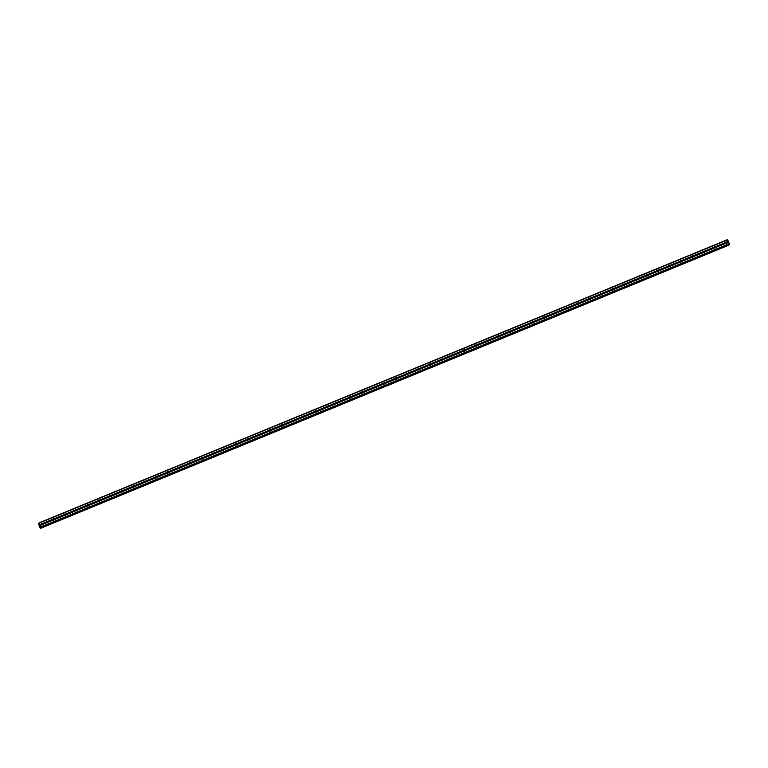 <?xml version="1.0" encoding="UTF-8"?>
<svg xmlns="http://www.w3.org/2000/svg" width="768" height="768" viewBox="0 0 768 768"><rect width="100%" height="100%" fill="white"/><g stroke="black" fill="none" stroke-linecap="round" stroke-linejoin="round"><path stroke-width="1.15" d="M727.027 241.882L727.123 241.987A0.758 0.701 -148.6 0 1 727.411 242.592L727.421 242.678A0.758 0.701 -148.6 0 1 726.355 243.12L726.221 243.082A0.758 0.701 -148.6 0 1 725.933 242.477L725.962 242.323A0.758 0.701 -148.6 0 1 727.027 241.882L728.4 241.315L727.469 239.645L39.091 522.864L39.024 523.766M715.622 246.576L715.709 246.682A0.758 0.701 -148.6 0 1 716.006 247.286L716.006 247.373A0.758 0.701 -148.6 0 1 714.95 247.814L714.816 247.776A0.758 0.701 -148.6 0 1 714.518 247.171L714.557 247.018A0.758 0.701 -148.6 0 1 715.622 246.576L725.962 242.323M704.208 251.27L704.304 251.376A0.758 0.701 -148.6 0 1 704.592 251.981L704.602 252.067A0.758 0.701 -148.6 0 1 703.536 252.509L703.402 252.47A0.758 0.701 -148.6 0 1 703.114 251.866L703.152 251.712A0.758 0.701 -148.6 0 1 704.208 251.27L714.557 247.018M692.803 255.965L692.89 256.07A0.758 0.701 -148.6 0 1 693.187 256.675L693.187 256.762A0.758 0.701 -148.6 0 1 692.131 257.203L691.997 257.165A0.758 0.701 -148.6 0 1 691.699 256.56L691.738 256.406A0.758 0.701 -148.6 0 1 692.803 255.965L703.152 251.712M681.389 260.659L681.485 260.765A0.758 0.701 -148.6 0 1 681.773 261.37L681.782 261.456A0.758 0.701 -148.6 0 1 680.717 261.898L680.582 261.859A0.758 0.701 -148.6 0 1 680.294 261.254L680.333 261.101A0.758 0.701 -148.6 0 1 681.389 260.659L691.738 256.406M669.984 265.354L670.07 265.459A0.758 0.701 -148.6 0 1 670.368 266.064L670.378 266.15A0.758 0.701 -148.6 0 1 669.312 266.592L669.178 266.554A0.758 0.701 -148.6 0 1 668.88 265.949L668.918 265.795A0.758 0.701 -148.6 0 1 669.984 265.354L680.333 261.101M658.57 270.048L658.666 270.154A0.758 0.701 -148.6 0 1 658.954 270.758L658.963 270.845A0.758 0.701 -148.6 0 1 657.898 271.286L657.773 271.248A0.758 0.701 -148.6 0 1 657.475 270.643L657.514 270.49A0.758 0.701 -148.6 0 1 658.57 270.048L668.918 265.795M647.165 274.742L647.251 274.848A0.758 0.701 -148.6 0 1 647.549 275.453L647.558 275.539A0.758 0.701 -148.6 0 1 646.493 275.981L646.358 275.942A0.758 0.701 -148.6 0 1 646.061 275.338L646.099 275.184A0.758 0.701 -148.6 0 1 647.165 274.742L657.514 270.49M635.75 279.437L635.846 279.542A0.758 0.701 -148.6 0 1 636.134 280.147L636.144 280.234A0.758 0.701 -148.6 0 1 635.078 280.675L634.954 280.637A0.758 0.701 -148.6 0 1 634.656 280.032L634.694 279.869A0.758 0.701 -148.6 0 1 635.75 279.437L646.099 275.184M624.346 284.131L624.432 284.237A0.758 0.701 -148.6 0 1 624.73 284.842L624.739 284.928A0.758 0.701 -148.6 0 1 623.674 285.37L623.539 285.331A0.758 0.701 -148.6 0 1 623.251 284.726L623.28 284.563A0.758 0.701 -148.6 0 1 624.346 284.131L634.694 279.869M612.931 288.826L613.027 288.931A0.758 0.701 -148.6 0 1 613.315 289.536L613.325 289.622A0.758 0.701 -148.6 0 1 612.259 290.064L612.134 290.026A0.758 0.701 -148.6 0 1 611.837 289.421L611.875 289.258A0.758 0.701 -148.6 0 1 612.931 288.826L623.28 284.563M601.526 293.52L601.613 293.626A0.758 0.701 -148.6 0 1 601.91 294.23L601.92 294.317A0.758 0.701 -148.6 0 1 600.854 294.758L600.72 294.72A0.758 0.701 -148.6 0 1 600.432 294.115L600.461 293.952A0.758 0.701 -148.6 0 1 601.526 293.52L611.875 289.258M590.112 298.214L590.208 298.32A0.758 0.701 -148.6 0 1 590.496 298.925L590.506 299.011A0.758 0.701 -148.6 0 1 589.44 299.453L589.315 299.414A0.758 0.701 -148.6 0 1 589.018 298.81L589.056 298.646A0.758 0.701 -148.6 0 1 590.112 298.214L600.461 293.952M578.707 302.909L578.794 303.014A0.758 0.701 -148.6 0 1 579.091 303.619L579.101 303.706A0.758 0.701 -148.6 0 1 578.035 304.147L577.901 304.109A0.758 0.701 -148.6 0 1 577.613 303.504L577.642 303.341A0.758 0.701 -148.6 0 1 578.707 302.909L589.056 298.646M567.293 307.603L567.389 307.709A0.758 0.701 -148.6 0 1 567.677 308.314L567.686 308.4A0.758 0.701 -148.6 0 1 566.621 308.842L566.496 308.794A0.758 0.701 -148.6 0 1 566.198 308.198L566.237 308.035A0.758 0.701 -148.6 0 1 567.293 307.603L577.642 303.341M555.888 312.298L555.974 312.403A0.758 0.701 -148.6 0 1 556.272 313.008L556.282 313.094A0.758 0.701 -148.6 0 1 555.216 313.536L555.082 313.488A0.758 0.701 -148.6 0 1 554.794 312.893L554.822 312.73A0.758 0.701 -148.6 0 1 555.888 312.298L566.237 308.035M544.474 316.992L544.57 317.098A0.758 0.701 -148.6 0 1 544.858 317.702L544.867 317.789A0.758 0.701 -148.6 0 1 543.802 318.23L543.677 318.182A0.758 0.701 -148.6 0 1 543.379 317.587L543.418 317.424A0.758 0.701 -148.6 0 1 544.474 316.992L554.822 312.73M533.069 321.686L533.155 321.792A0.758 0.701 -148.6 0 1 533.453 322.397L533.462 322.483A0.758 0.701 -148.6 0 1 532.397 322.925L532.262 322.877A0.758 0.701 -148.6 0 1 531.974 322.282L532.003 322.118A0.758 0.701 -148.6 0 1 533.069 321.686L543.418 317.424M521.664 326.381L521.75 326.486A0.758 0.701 -148.6 0 1 522.038 327.091L522.048 327.178A0.758 0.701 -148.6 0 1 520.992 327.61L520.858 327.571A0.758 0.701 -148.6 0 1 520.56 326.976L520.598 326.813A0.758 0.701 -148.6 0 1 521.664 326.381L532.003 322.118M510.25 331.075L510.336 331.181A0.758 0.701 -148.6 0 1 510.634 331.786L510.643 331.872A0.758 0.701 -148.6 0 1 509.578 332.304L509.443 332.266A0.758 0.701 -148.6 0 1 509.155 331.67L509.184 331.507A0.758 0.701 -148.6 0 1 510.25 331.075L520.598 326.813M498.845 335.77L498.931 335.875A0.758 0.701 -148.6 0 1 499.219 336.48L499.229 336.566A0.758 0.701 -148.6 0 1 498.173 336.998L498.038 336.96A0.758 0.701 -148.6 0 1 497.741 336.365L497.779 336.202A0.758 0.701 -148.6 0 1 498.845 335.77L509.184 331.507M487.43 340.464L487.517 340.57A0.758 0.701 -148.6 0 1 487.814 341.165L487.824 341.261A0.758 0.701 -148.6 0 1 486.758 341.693L486.624 341.654A0.758 0.701 -148.6 0 1 486.336 341.059L486.365 340.896A0.758 0.701 -148.6 0 1 487.43 340.464L497.779 336.202M476.026 345.158L476.112 345.264A0.758 0.701 -148.6 0 1 476.4 345.859L476.41 345.955A0.758 0.701 -148.6 0 1 475.354 346.387L475.219 346.349A0.758 0.701 -148.6 0 1 474.922 345.754L474.96 345.59A0.758 0.701 -148.6 0 1 476.026 345.158L486.365 340.896M464.611 349.853L464.698 349.958A0.758 0.701 -148.6 0 1 464.995 350.554L465.005 350.65A0.758 0.701 -148.6 0 1 463.939 351.082L463.805 351.043A0.758 0.701 -148.6 0 1 463.517 350.448L463.546 350.285A0.758 0.701 -148.6 0 1 464.611 349.853L474.96 345.59M453.206 354.547L453.293 354.653A0.758 0.701 -148.6 0 1 453.59 355.248L453.59 355.344A0.758 0.701 -148.6 0 1 452.534 355.776L452.4 355.738A0.758 0.701 -148.6 0 1 452.102 355.142L452.141 354.979A0.758 0.701 -148.6 0 1 453.206 354.547L463.546 350.285M441.792 359.242L441.878 359.347A0.758 0.701 -148.6 0 1 442.176 359.942L442.186 360.038A0.758 0.701 -148.6 0 1 441.12 360.47L440.986 360.432A0.758 0.701 -148.6 0 1 440.698 359.837L440.726 359.674A0.758 0.701 -148.6 0 1 441.792 359.242L452.141 354.979M430.387 363.936L430.474 364.042A0.758 0.701 -148.6 0 1 430.771 364.637L430.771 364.733A0.758 0.701 -148.6 0 1 429.715 365.165L429.581 365.126A0.758 0.701 -148.6 0 1 429.283 364.531L429.322 364.368A0.758 0.701 -148.6 0 1 430.387 363.936L440.726 359.674M418.973 368.63L419.069 368.736A0.758 0.701 -148.6 0 1 419.357 369.331L419.366 369.427A0.758 0.701 -148.6 0 1 418.301 369.859L418.166 369.821A0.758 0.701 -148.6 0 1 417.878 369.226L417.907 369.062A0.758 0.701 -148.6 0 1 418.973 368.63L429.322 364.368M407.568 373.325L407.654 373.43A0.758 0.701 -148.6 0 1 407.952 374.026L407.952 374.122A0.758 0.701 -148.6 0 1 406.896 374.554L406.762 374.515A0.758 0.701 -148.6 0 1 406.464 373.92L406.502 373.757A0.758 0.701 -148.6 0 1 407.568 373.325L417.907 369.062M396.154 378.019L396.25 378.125A0.758 0.701 -148.6 0 1 396.538 378.72L396.547 378.816A0.758 0.701 -148.6 0 1 395.482 379.248L395.347 379.21A0.758 0.701 -148.6 0 1 395.059 378.614L395.088 378.451A0.758 0.701 -148.6 0 1 396.154 378.019L406.502 373.757M384.749 382.714L384.835 382.819A0.758 0.701 -148.6 0 1 385.133 383.414L385.133 383.51A0.758 0.701 -148.6 0 1 384.077 383.942L383.942 383.904A0.758 0.701 -148.6 0 1 383.645 383.309L383.683 383.146A0.758 0.701 -148.6 0 1 384.749 382.714L395.088 378.451M373.334 387.408L373.43 387.514A0.758 0.701 -148.6 0 1 373.718 388.109L373.728 388.205A0.758 0.701 -148.6 0 1 372.662 388.637L372.528 388.598A0.758 0.701 -148.6 0 1 372.24 388.003L372.269 387.84A0.758 0.701 -148.6 0 1 373.334 387.408L383.683 383.146M361.93 392.102L362.016 392.208A0.758 0.701 -148.6 0 1 362.314 392.803L362.314 392.899A0.758 0.701 -148.6 0 1 361.258 393.331L361.123 393.293A0.758 0.701 -148.6 0 1 360.826 392.698L360.864 392.534A0.758 0.701 -148.6 0 1 361.93 392.102L372.269 387.84M350.515 396.797L350.611 396.902A0.758 0.701 -148.6 0 1 350.899 397.498L350.909 397.594A0.758 0.701 -148.6 0 1 349.843 398.026L349.709 397.987A0.758 0.701 -148.6 0 1 349.421 397.392L349.459 397.229A0.758 0.701 -148.6 0 1 350.515 396.797L360.864 392.534M339.11 401.491L339.197 401.597A0.758 0.701 -148.6 0 1 339.494 402.192L339.494 402.288A0.758 0.701 -148.6 0 1 338.438 402.72L338.304 402.682A0.758 0.701 -148.6 0 1 338.006 402.086L338.045 401.923A0.758 0.701 -148.6 0 1 339.11 401.491L349.459 397.229M327.696 406.186L327.792 406.291A0.758 0.701 -148.6 0 1 328.08 406.886L328.09 406.982A0.758 0.701 -148.6 0 1 327.024 407.414L326.89 407.376A0.758 0.701 -148.6 0 1 326.602 406.781L326.64 406.618A0.758 0.701 -148.6 0 1 327.696 406.186L338.045 401.923M316.291 410.88L316.378 410.986A0.758 0.701 -148.6 0 1 316.675 411.581L316.685 411.677A0.758 0.701 -148.6 0 1 315.619 412.109L315.485 412.07A0.758 0.701 -148.6 0 1 315.187 411.475L315.226 411.312A0.758 0.701 -148.6 0 1 316.291 410.88L326.64 406.618M304.877 415.574L304.973 415.68A0.758 0.701 -148.6 0 1 305.261 416.275L305.27 416.371A0.758 0.701 -148.6 0 1 304.205 416.803L304.08 416.765A0.758 0.701 -148.6 0 1 303.782 416.17L303.821 416.006A0.758 0.701 -148.6 0 1 304.877 415.574L315.226 411.312M293.472 420.269L293.558 420.374A0.758 0.701 -148.6 0 1 293.856 420.97L293.866 421.066A0.758 0.701 -148.6 0 1 292.8 421.498L292.666 421.459A0.758 0.701 -148.6 0 1 292.368 420.864L292.406 420.701A0.758 0.701 -148.6 0 1 293.472 420.269L303.821 416.006M282.058 424.954L282.154 425.069A0.758 0.701 -148.6 0 1 282.442 425.664L282.451 425.76A0.758 0.701 -148.6 0 1 281.386 426.192L281.261 426.154A0.758 0.701 -148.6 0 1 280.963 425.558L281.002 425.395A0.758 0.701 -148.6 0 1 282.058 424.954L292.406 420.701M270.653 429.648L270.739 429.763A0.758 0.701 -148.6 0 1 271.037 430.358L271.046 430.454A0.758 0.701 -148.6 0 1 269.981 430.886L269.846 430.848A0.758 0.701 -148.6 0 1 269.558 430.253L269.587 430.09A0.758 0.701 -148.6 0 1 270.653 429.648L281.002 425.395M259.238 434.342L259.334 434.458A0.758 0.701 -148.6 0 1 259.622 435.053L259.632 435.149A0.758 0.701 -148.6 0 1 258.566 435.581L258.442 435.542A0.758 0.701 -148.6 0 1 258.144 434.947L258.182 434.784A0.758 0.701 -148.6 0 1 259.238 434.342L269.587 430.09M247.834 439.037L247.92 439.152A0.758 0.701 -148.6 0 1 248.218 439.747L248.227 439.843A0.758 0.701 -148.6 0 1 247.162 440.275L247.027 440.237A0.758 0.701 -148.6 0 1 246.739 439.642L246.768 439.478A0.758 0.701 -148.6 0 1 247.834 439.037L258.182 434.784M236.419 443.731L236.515 443.846A0.758 0.701 -148.6 0 1 236.803 444.442L236.813 444.538A0.758 0.701 -148.6 0 1 235.747 444.97L235.622 444.931A0.758 0.701 -148.6 0 1 235.325 444.336L235.363 444.173A0.758 0.701 -148.6 0 1 236.419 443.731L246.768 439.478M225.014 448.426L225.101 448.541A0.758 0.701 -148.6 0 1 225.398 449.136L225.408 449.232A0.758 0.701 -148.6 0 1 224.342 449.664L224.208 449.626A0.758 0.701 -148.6 0 1 223.92 449.03L223.949 448.867A0.758 0.701 -148.6 0 1 225.014 448.426L235.363 444.173M213.6 453.12L213.696 453.235A0.758 0.701 -148.6 0 1 213.984 453.83L213.994 453.926A0.758 0.701 -148.6 0 1 212.928 454.358L212.803 454.32A0.758 0.701 -148.6 0 1 212.506 453.725L212.544 453.562A0.758 0.701 -148.6 0 1 213.6 453.12L223.949 448.867M202.195 457.814L202.282 457.93A0.758 0.701 -148.6 0 1 202.579 458.525L202.589 458.621A0.758 0.701 -148.6 0 1 201.523 459.053L201.389 459.014A0.758 0.701 -148.6 0 1 201.101 458.419L201.13 458.256A0.758 0.701 -148.6 0 1 202.195 457.814L212.544 453.562M190.781 462.509L190.877 462.624A0.758 0.701 -148.6 0 1 191.165 463.219L191.174 463.315A0.758 0.701 -148.6 0 1 190.109 463.747L189.984 463.709A0.758 0.701 -148.6 0 1 189.686 463.114L189.725 462.95A0.758 0.701 -148.6 0 1 190.781 462.509L201.13 458.256M179.376 467.203L179.462 467.318A0.758 0.701 -148.6 0 1 179.76 467.914L179.77 468.01A0.758 0.701 -148.6 0 1 178.704 468.442L178.57 468.403A0.758 0.701 -148.6 0 1 178.282 467.808L178.31 467.645A0.758 0.701 -148.6 0 1 179.376 467.203L189.725 462.95M167.971 471.898L168.058 472.013A0.758 0.701 -148.6 0 1 168.346 472.608L168.355 472.694A0.758 0.701 -148.6 0 1 167.299 473.136L167.165 473.098A0.758 0.701 -148.6 0 1 166.867 472.502L166.906 472.339A0.758 0.701 -148.6 0 1 167.971 471.898L178.31 467.645M156.557 476.592L156.643 476.707A0.758 0.701 -148.6 0 1 156.941 477.302L156.95 477.389A0.758 0.701 -148.6 0 1 155.885 477.83L155.75 477.792A0.758 0.701 -148.6 0 1 155.462 477.197L155.491 477.034A0.758 0.701 -148.6 0 1 156.557 476.592L166.906 472.339M145.152 481.286L145.238 481.402A0.758 0.701 -148.6 0 1 145.526 481.997L145.536 482.083A0.758 0.701 -148.6 0 1 144.48 482.525L144.346 482.486A0.758 0.701 -148.6 0 1 144.048 481.891L144.086 481.728A0.758 0.701 -148.6 0 1 145.152 481.286L155.491 477.034M133.738 485.981L133.824 486.096A0.758 0.701 -148.6 0 1 134.122 486.691L134.131 486.778A0.758 0.701 -148.6 0 1 133.066 487.219L132.931 487.181A0.758 0.701 -148.6 0 1 132.643 486.586L132.672 486.422A0.758 0.701 -148.6 0 1 133.738 485.981L144.086 481.728M122.333 490.675L122.419 490.79A0.758 0.701 -148.6 0 1 122.707 491.386L122.717 491.472A0.758 0.701 -148.6 0 1 121.661 491.914L121.526 491.875A0.758 0.701 -148.6 0 1 121.229 491.28L121.267 491.117A0.758 0.701 -148.6 0 1 122.333 490.675L132.672 486.422M110.918 495.37L111.005 495.485A0.758 0.701 -148.6 0 1 111.302 496.08L111.312 496.166A0.758 0.701 -148.6 0 1 110.246 496.608L110.112 496.57A0.758 0.701 -148.6 0 1 109.824 495.974L109.853 495.811A0.758 0.701 -148.6 0 1 110.918 495.37L121.267 491.117M99.514 500.064L99.6 500.179A0.758 0.701 -148.6 0 1 99.898 500.774L99.898 500.861A0.758 0.701 -148.6 0 1 98.842 501.302L98.707 501.264A0.758 0.701 -148.6 0 1 98.41 500.669L98.448 500.506A0.758 0.701 -148.6 0 1 99.514 500.064L109.853 495.811M88.099 504.758L88.186 504.874A0.758 0.701 -148.6 0 1 88.483 505.469L88.493 505.555A0.758 0.701 -148.6 0 1 87.427 505.997L87.293 505.958A0.758 0.701 -148.6 0 1 87.005 505.354L87.034 505.2A0.758 0.701 -148.6 0 1 88.099 504.758L98.448 500.506M76.694 509.453L76.781 509.568A0.758 0.701 -148.6 0 1 77.078 510.163L77.078 510.25A0.758 0.701 -148.6 0 1 76.022 510.691L75.888 510.653A0.758 0.701 -148.6 0 1 75.59 510.048L75.629 509.894A0.758 0.701 -148.6 0 1 76.694 509.453L87.034 505.2M65.28 514.147L65.376 514.262A0.758 0.701 -148.6 0 1 65.664 514.858L65.674 514.944A0.758 0.701 -148.6 0 1 64.608 515.386L64.474 515.347A0.758 0.701 -148.6 0 1 64.186 514.742L64.214 514.589A0.758 0.701 -148.6 0 1 65.28 514.147L75.629 509.894M53.875 518.842L53.962 518.957A0.758 0.701 -148.6 0 1 54.259 519.552L54.259 519.638A0.758 0.701 -148.6 0 1 53.203 520.08L53.069 520.042A0.758 0.701 -148.6 0 1 52.771 519.437L52.81 519.283A0.758 0.701 -148.6 0 1 53.875 518.842L64.214 514.589M42.451 524.822A0.758 0.701 -148.6 0 1 41.789 524.774L41.654 524.736A0.758 0.701 -148.6 0 1 41.366 524.131L41.395 523.978A0.758 0.701 -148.6 0 1 42.461 523.536L42.557 523.651A0.758 0.701 -148.6 0 1 42.845 524.246L42.854 524.333A0.758 0.701 -148.6 0 1 42.451 524.822M726 242.794A1.181 1.104 -148.6 0 1 726.71 243.216M714.595 247.488A1.181 1.104 -148.6 0 1 715.306 247.91M703.181 252.182A1.181 1.104 -148.6 0 1 703.891 252.605M691.776 256.877A1.181 1.104 -148.6 0 1 692.486 257.299M680.362 261.571A1.181 1.104 -148.6 0 1 681.072 261.994M668.957 266.266A1.181 1.104 -148.6 0 1 669.667 266.688M657.542 270.96A1.181 1.104 -148.6 0 1 658.262 271.382M646.138 275.654A1.181 1.104 -148.6 0 1 646.848 276.077M634.723 280.349A1.181 1.104 -148.6 0 1 635.443 280.771M623.318 285.043A1.181 1.104 -148.6 0 1 624.029 285.466M611.904 289.738A1.181 1.104 -148.6 0 1 612.624 290.16M600.499 294.432A1.181 1.104 -148.6 0 1 601.21 294.854M589.085 299.126A1.181 1.104 -148.6 0 1 589.805 299.549M577.68 303.821A1.181 1.104 -148.6 0 1 578.39 304.243M566.266 308.515A1.181 1.104 -148.6 0 1 566.986 308.938M554.861 313.21A1.181 1.104 -148.6 0 1 555.571 313.632M543.446 317.904A1.181 1.104 -148.6 0 1 544.166 318.326M532.042 322.598A1.181 1.104 -148.6 0 1 532.752 323.021M520.627 327.293A1.181 1.104 -148.6 0 1 521.347 327.715M509.222 331.987A1.181 1.104 -148.6 0 1 509.933 332.41M497.808 336.682A1.181 1.104 -148.6 0 1 498.528 337.104M486.403 341.376A1.181 1.104 -148.6 0 1 487.114 341.798M474.989 346.07A1.181 1.104 -148.6 0 1 475.709 346.493M463.584 350.765A1.181 1.104 -148.6 0 1 464.294 351.187M452.179 355.459A1.181 1.104 -148.6 0 1 452.89 355.882M440.765 360.154A1.181 1.104 -148.6 0 1 441.475 360.576M429.36 364.848A1.181 1.104 -148.6 0 1 430.07 365.27M417.946 369.542A1.181 1.104 -148.6 0 1 418.656 369.965M406.541 374.237A1.181 1.104 -148.6 0 1 407.251 374.659M395.126 378.931A1.181 1.104 -148.6 0 1 395.837 379.354M383.722 383.626A1.181 1.104 -148.6 0 1 384.432 384.048M372.307 388.32A1.181 1.104 -148.6 0 1 373.018 388.742M360.902 393.014A1.181 1.104 -148.6 0 1 361.613 393.437M349.488 397.709A1.181 1.104 -148.6 0 1 350.198 398.131M338.083 402.403A1.181 1.104 -148.6 0 1 338.794 402.826M326.669 407.098A1.181 1.104 -148.6 0 1 327.379 407.52M315.264 411.792A1.181 1.104 -148.6 0 1 315.974 412.214M303.85 416.486A1.181 1.104 -148.6 0 1 304.57 416.909M292.445 421.181A1.181 1.104 -148.6 0 1 293.155 421.603M281.03 425.875A1.181 1.104 -148.6 0 1 281.75 426.298M269.626 430.57A1.181 1.104 -148.6 0 1 270.336 430.992M258.211 435.264A1.181 1.104 -148.6 0 1 258.931 435.677M246.806 439.958A1.181 1.104 -148.6 0 1 247.517 440.371M235.392 444.653A1.181 1.104 -148.6 0 1 236.112 445.066M223.987 449.347A1.181 1.104 -148.6 0 1 224.698 449.76M212.573 454.042A1.181 1.104 -148.6 0 1 213.293 454.454M201.168 458.736A1.181 1.104 -148.6 0 1 201.878 459.149M189.754 463.43A1.181 1.104 -148.6 0 1 190.474 463.843M178.349 468.125A1.181 1.104 -148.6 0 1 179.059 468.538M166.934 472.819A1.181 1.104 -148.6 0 1 167.654 473.232M155.53 477.514A1.181 1.104 -148.6 0 1 156.24 477.926M144.115 482.208A1.181 1.104 -148.6 0 1 144.835 482.621M132.71 486.902A1.181 1.104 -148.6 0 1 133.421 487.315M121.296 491.597A1.181 1.104 -148.6 0 1 122.016 492.01M109.891 496.291A1.181 1.104 -148.6 0 1 110.602 496.704M98.486 500.986A1.181 1.104 -148.6 0 1 99.197 501.398M87.072 505.68A1.181 1.104 -148.6 0 1 87.782 506.093M75.667 510.374A1.181 1.104 -148.6 0 1 76.378 510.787M64.253 515.069A1.181 1.104 -148.6 0 1 64.963 515.482M52.848 519.763A1.181 1.104 -148.6 0 1 53.558 520.176M41.434 524.458A1.181 1.104 -148.6 0 1 42.144 524.87M39.754 525.946L39.994 526.426L39.754 525.946M39.936 525.667L39.994 526.426M39.514 524.842L39.802 525.389M38.534 523.968L40.099 527.971L40.512 528.346L40.541 527.117L41.232 527.222L39.091 522.864M728.909 245.136L40.512 528.346L728.909 245.136L728.842 244.531M729.418 244.291L41.04 527.52L729.418 244.291L728.4 241.315M41.386 524.323A0.758 0.701 -148.6 0 1 42.307 524.861M42.461 523.536L52.81 519.283M39.302 523.046L727.67 239.827M40.032 524.534L41.395 523.978M42.557 523.651L52.771 519.437M42.845 524.246L53.069 520.042M42.854 524.333L53.203 520.08M52.8 519.629A0.758 0.701 -148.6 0 1 53.722 520.166M53.962 518.957L64.186 514.742M54.259 519.552L64.474 515.347M54.259 519.638L64.608 515.386M64.205 514.934A0.758 0.701 -148.6 0 1 65.126 515.472M65.376 514.262L75.59 510.048M65.664 514.858L75.888 510.653M65.674 514.944L76.022 510.691M75.619 510.24A0.758 0.701 -148.6 0 1 76.541 510.778M76.781 509.568L87.005 505.354M77.078 510.163L87.293 505.958M77.078 510.25L87.427 505.997M87.024 505.546A0.758 0.701 -148.6 0 1 87.946 506.083M88.186 504.874L98.41 500.669M88.483 505.469L98.707 501.264M88.493 505.555L98.842 501.302M98.438 500.851A0.758 0.701 -148.6 0 1 99.36 501.389M99.6 500.179L109.824 495.974M99.898 500.774L110.112 496.57M99.898 500.861L110.246 496.608M109.843 496.157A0.758 0.701 -148.6 0 1 110.765 496.694M111.005 495.485L121.229 491.28M111.302 496.08L121.526 491.875M111.312 496.166L121.661 491.914M121.258 491.462A0.758 0.701 -148.6 0 1 122.179 492M122.419 490.79L132.643 486.586M122.707 491.386L132.931 487.181M122.717 491.472L133.066 487.219M132.662 486.768A0.758 0.701 -148.6 0 1 133.584 487.306M133.824 486.096L144.048 481.891M134.122 486.691L144.346 482.486M134.131 486.778L144.48 482.525M144.067 482.074A0.758 0.701 -148.6 0 1 144.998 482.611M145.238 481.402L155.462 477.197M145.526 481.997L155.75 477.792M145.536 482.083L155.885 477.83M155.482 477.379A0.758 0.701 -148.6 0 1 156.403 477.917M156.643 476.707L166.867 472.502M156.941 477.302L167.165 473.098M156.95 477.389L167.299 473.136M166.886 472.685A0.758 0.701 -148.6 0 1 167.808 473.222M168.058 472.013L178.282 467.808M168.346 472.608L178.57 468.403M168.355 472.694L178.704 468.442M178.301 467.99A0.758 0.701 -148.6 0 1 179.222 468.528M179.462 467.318L189.686 463.114M179.76 467.914L189.984 463.709M179.77 468.01L190.109 463.747M189.706 463.296A0.758 0.701 -148.6 0 1 190.627 463.834M190.877 462.624L201.101 458.419M191.165 463.219L201.389 459.014M191.174 463.315L201.523 459.053M201.12 458.602A0.758 0.701 -148.6 0 1 202.042 459.139M202.282 457.93L212.506 453.725M202.579 458.525L212.803 454.32M202.589 458.621L212.928 454.358M212.525 453.907A0.758 0.701 -148.6 0 1 213.446 454.445M213.696 453.235L223.92 449.03M213.984 453.83L224.208 449.626M213.994 453.926L224.342 449.664M223.939 449.213A0.758 0.701 -148.6 0 1 224.861 449.75M225.101 448.541L235.325 444.336M225.398 449.136L235.622 444.931M225.408 449.232L235.747 444.97M235.344 444.518A0.758 0.701 -148.6 0 1 236.266 445.056M236.515 443.846L246.739 439.642M236.803 444.442L247.027 440.237M236.813 444.538L247.162 440.275M246.758 439.824A0.758 0.701 -148.6 0 1 247.68 440.362M247.92 439.152L258.144 434.947M248.218 439.747L258.442 435.542M248.227 439.843L258.566 435.581M258.163 435.13A0.758 0.701 -148.6 0 1 259.085 435.667M259.334 434.458L269.558 430.253M259.622 435.053L269.846 430.848M259.632 435.149L269.981 430.886M269.578 430.435A0.758 0.701 -148.6 0 1 270.499 430.973M270.739 429.763L280.963 425.558M271.037 430.358L281.261 426.154M271.046 430.454L281.386 426.192M280.982 425.741A0.758 0.701 -148.6 0 1 281.904 426.278M282.154 425.069L292.368 420.864M282.442 425.664L292.666 421.459M282.451 425.76L292.8 421.498M292.397 421.046A0.758 0.701 -148.6 0 1 293.318 421.584M293.558 420.374L303.782 416.17M293.856 420.97L304.08 416.765M293.866 421.066L304.205 416.803M303.802 416.352A0.758 0.701 -148.6 0 1 304.723 416.89M304.973 415.68L315.187 411.475M305.261 416.275L315.485 412.07M305.27 416.371L315.619 412.109M315.216 411.658A0.758 0.701 -148.6 0 1 316.138 412.195M316.378 410.986L326.602 406.781M316.675 411.581L326.89 407.376M316.685 411.677L327.024 407.414M326.621 406.963A0.758 0.701 -148.6 0 1 327.542 407.501M327.792 406.291L338.006 402.086M328.08 406.886L338.304 402.682M328.09 406.982L338.438 402.72M338.035 402.269A0.758 0.701 -148.6 0 1 338.957 402.806M339.197 401.597L349.421 397.392M339.494 402.192L349.709 397.987M339.494 402.288L349.843 398.026M349.44 397.574A0.758 0.701 -148.6 0 1 350.362 398.112M350.611 396.902L360.826 392.698M350.899 397.498L361.123 393.293M350.909 397.594L361.258 393.331M360.854 392.88A0.758 0.701 -148.6 0 1 361.776 393.418M362.016 392.208L372.24 388.003M362.314 392.803L372.528 388.598M362.314 392.899L372.662 388.637M372.259 388.186A0.758 0.701 -148.6 0 1 373.181 388.723M373.43 387.514L383.645 383.309M373.718 388.109L383.942 383.904M373.728 388.205L384.077 383.942M383.674 383.491A0.758 0.701 -148.6 0 1 384.595 384.029M384.835 382.819L395.059 378.614M385.133 383.414L395.347 379.21M385.133 383.51L395.482 379.248M395.078 378.797A0.758 0.701 -148.6 0 1 396 379.334M396.25 378.125L406.464 373.92M396.538 378.72L406.762 374.515M396.547 378.816L406.896 374.554M406.493 374.102A0.758 0.701 -148.6 0 1 407.414 374.64M407.654 373.43L417.878 369.226M407.952 374.026L418.166 369.821M407.952 374.122L418.301 369.859M417.898 369.408A0.758 0.701 -148.6 0 1 418.819 369.946M419.069 368.736L429.283 364.531M419.357 369.331L429.581 365.126M419.366 369.427L429.715 365.165M429.312 364.714A0.758 0.701 -148.6 0 1 430.234 365.251M430.474 364.042L440.698 359.837M430.771 364.637L440.986 360.432M430.771 364.733L441.12 360.47M440.717 360.019A0.758 0.701 -148.6 0 1 441.638 360.557M441.878 359.347L452.102 355.142M442.176 359.942L452.4 355.738M442.186 360.038L452.534 355.776M452.131 355.325A0.758 0.701 -148.6 0 1 453.053 355.862M453.293 354.653L463.517 350.448M453.59 355.248L463.805 351.043M453.59 355.344L463.939 351.082M463.536 350.63A0.758 0.701 -148.6 0 1 464.458 351.178M464.698 349.958L474.922 345.754M464.995 350.554L475.219 346.349M465.005 350.65L475.354 346.387M474.95 345.936A0.758 0.701 -148.6 0 1 475.872 346.483M476.112 345.264L486.336 341.059M476.4 345.859L486.624 341.654M476.41 345.955L486.758 341.693M486.355 341.242A0.758 0.701 -148.6 0 1 487.277 341.789M487.517 340.57L497.741 336.365M487.814 341.165L498.038 336.96M487.824 341.261L498.173 336.998M497.76 336.547A0.758 0.701 -148.6 0 1 498.691 337.094M498.931 335.875L509.155 331.67M499.219 336.48L509.443 332.266M499.229 336.566L509.578 332.304M509.174 331.853A0.758 0.701 -148.6 0 1 510.096 332.4M510.336 331.181L520.56 326.976M510.634 331.786L520.858 327.571M510.643 331.872L520.992 327.61M520.579 327.158A0.758 0.701 -148.6 0 1 521.501 327.706M521.75 326.486L531.974 322.282M522.038 327.091L532.262 322.877M522.048 327.178L532.397 322.925M531.994 322.464A0.758 0.701 -148.6 0 1 532.915 323.011M533.155 321.792L543.379 317.587M533.453 322.397L543.677 318.182M533.462 322.483L543.802 318.23M543.398 317.77A0.758 0.701 -148.6 0 1 544.32 318.317M544.57 317.098L554.794 312.893M544.858 317.702L555.082 313.488M544.867 317.789L555.216 313.536M554.813 313.075A0.758 0.701 -148.6 0 1 555.734 313.622M555.974 312.403L566.198 308.198M556.272 313.008L566.496 308.794M556.282 313.094L566.621 308.842M566.218 308.381A0.758 0.701 -148.6 0 1 567.139 308.928M567.389 307.709L577.613 303.504M567.677 308.314L577.901 304.109M567.686 308.4L578.035 304.147M577.632 303.686A0.758 0.701 -148.6 0 1 578.554 304.234M578.794 303.014L589.018 298.81M579.091 303.619L589.315 299.414M579.101 303.706L589.44 299.453M589.037 298.992A0.758 0.701 -148.6 0 1 589.958 299.539M590.208 298.32L600.432 294.115M590.496 298.925L600.72 294.72M590.506 299.011L600.854 294.758M600.451 294.298A0.758 0.701 -148.6 0 1 601.373 294.845M601.613 293.626L611.837 289.421M601.91 294.23L612.134 290.026M601.92 294.317L612.259 290.064M611.856 289.603A0.758 0.701 -148.6 0 1 612.778 290.15M613.027 288.931L623.251 284.726M613.315 289.536L623.539 285.331M613.325 289.622L623.674 285.37M623.27 284.909A0.758 0.701 -148.6 0 1 624.192 285.456M624.432 284.237L634.656 280.032M624.73 284.842L634.954 280.637M624.739 284.928L635.078 280.675M634.675 280.224A0.758 0.701 -148.6 0 1 635.597 280.762M635.846 279.542L646.061 275.338M636.134 280.147L646.358 275.942M636.144 280.234L646.493 275.981M646.09 275.53A0.758 0.701 -148.6 0 1 647.011 276.067M647.251 274.848L657.475 270.643M647.549 275.453L657.773 271.248M647.558 275.539L657.898 271.286M657.494 270.835A0.758 0.701 -148.6 0 1 658.416 271.373M658.666 270.154L668.88 265.949M658.954 270.758L669.178 266.554M658.963 270.845L669.312 266.592M668.909 266.141A0.758 0.701 -148.6 0 1 669.83 266.678M670.07 265.459L680.294 261.254M670.368 266.064L680.582 261.859M670.378 266.15L680.717 261.898M680.314 261.446A0.758 0.701 -148.6 0 1 681.235 261.984M681.485 260.765L691.699 256.56M681.773 261.37L691.997 257.165M681.782 261.456L692.131 257.203M691.728 256.752A0.758 0.701 -148.6 0 1 692.65 257.29M692.89 256.07L703.114 251.866M693.187 256.675L703.402 252.47M693.187 256.762L703.536 252.509M703.133 252.058A0.758 0.701 -148.6 0 1 704.054 252.595M704.304 251.376L714.518 247.171M704.592 251.981L714.816 247.776M704.602 252.067L714.95 247.814M714.547 247.363A0.758 0.701 -148.6 0 1 715.469 247.901M715.709 246.682L725.933 242.477M716.006 247.286L726.221 243.082M716.006 247.373L726.355 243.12M725.952 242.669A0.758 0.701 -148.6 0 1 726.874 243.206M727.123 241.987L728.429 241.45M727.411 242.592L728.717 242.054M727.421 242.678L728.794 242.112M40.474 527.645L40.954 527.453M41.232 527.222L729.6 243.994M41.155 526.829L729.523 243.61M40.416 525.341L41.789 524.774M40.349 525.274L41.654 524.736M40.061 524.669L41.366 524.131M39.005 523.68L38.467 523.901L39.014 523.718M40.589 528.259L728.966 245.04M728.957 244.954L40.589 528.173L728.966 244.992M40.57 528.115L728.938 244.896"/></g></svg>

